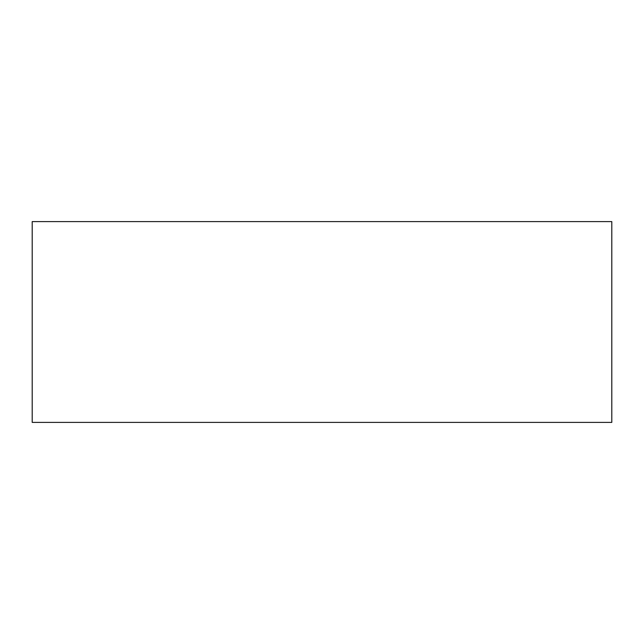 <?xml version="1.0" encoding="UTF-8"?>
<svg xmlns="http://www.w3.org/2000/svg" width="644" height="644" viewBox="0 0 644 644"><rect width="100%" height="100%" fill="white"/><g stroke="black" fill="none" stroke-linecap="round" stroke-linejoin="round"><path stroke-width="0.97" d="M611.8 422.4L32.2 422.4L32.2 221.6L611.8 221.6L611.8 422.4"/></g></svg>
